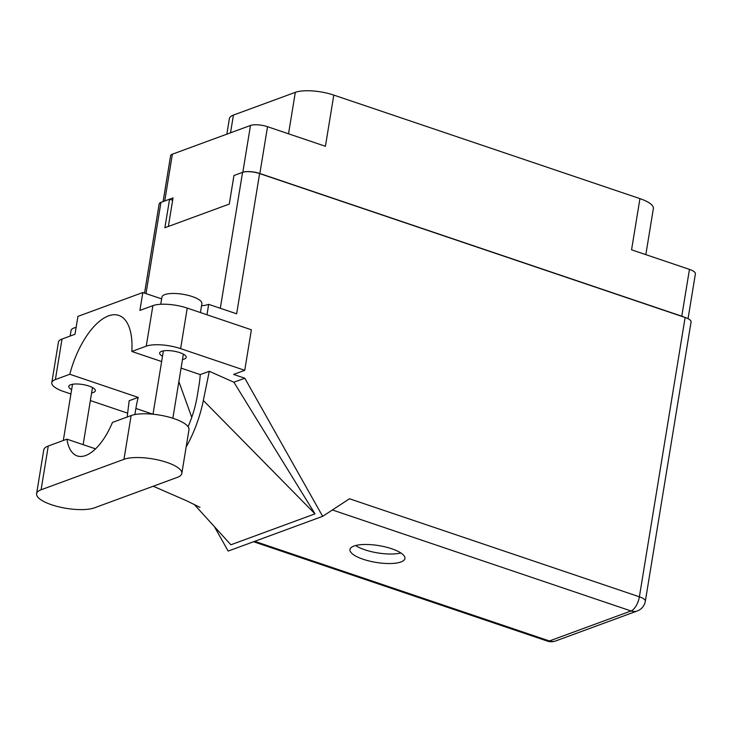 <?xml version="1.0" encoding="UTF-8"?>
<svg xmlns="http://www.w3.org/2000/svg" width="732" height="732" viewBox="0 0 732 732"><rect width="100%" height="100%" fill="white"/><g stroke="black" fill="none" stroke-linecap="round" stroke-linejoin="round"><path stroke-width="1.1" d="M684.347 317.221A12.554 3.834 -170.7 0 0 681.785 316.197L259.86 173.502A12.554 3.834 -170.7 0 0 243.097 172.185M288.527 133.8L295.316 92.342A28.347 8.665 9.3 0 1 333.801 95.096L639.942 198.628L631.56 249.813L689.452 269.394A12.554 3.834 9.3 0 1 695.4 273.786L688.043 318.695M163.099 201.575L170.602 155.742A12.554 3.834 9.3 0 1 172.386 154.187L250.481 125.474A12.554 3.834 9.3 0 1 267.528 126.7L325.42 146.281L333.801 95.096M295.316 92.342L233.426 115.089L230.525 132.812M639.942 198.628A28.347 8.665 9.3 0 1 653.374 208.556L645.825 254.635M226.847 134.166L229.391 118.611A28.347 8.665 9.3 0 1 233.426 115.089M168.36 226.463L173.036 197.933L169.586 199.205M181.82 473.448L188.984 429.693A31.586 9.653 -170.7 0 0 174.006 418.631A31.586 9.653 -170.7 0 0 131.129 415.566L112.472 422.419A50.627 22.93 -71.3 0 1 77.217 455.917A50.627 22.93 -71.3 0 1 66.923 439.163L48.257 446.026A31.586 9.653 -170.7 0 0 43.764 449.942L36.6 493.707A31.586 9.653 -170.7 0 0 58.615 506.791A31.586 9.653 -170.7 0 0 94.455 507.834L177.327 477.374A31.586 9.653 -170.7 0 0 181.82 473.448A31.586 9.653 -170.7 0 0 166.841 462.395A31.586 9.653 -170.7 0 0 123.964 459.321L41.093 489.781A31.586 9.653 -170.7 0 0 36.6 493.707M70.153 336.052L71.059 330.516A20.249 6.195 9.3 0 1 76.128 327.405M160.747 304.274L161.918 297.119A20.249 6.195 9.3 0 1 192.287 296.57A20.249 6.195 9.3 0 1 201.886 303.661L200.431 312.555M91.619 392.901A13.469 4.117 -170.7 0 0 95.352 390.769A13.469 4.117 -170.7 0 0 88.975 386.048A13.469 4.117 -170.7 0 0 68.781 386.414A13.469 4.117 -170.7 0 0 71.635 389.634M182.488 359.503A13.469 4.117 -170.7 0 0 186.221 357.362A13.469 4.117 -170.7 0 0 179.834 352.65A13.469 4.117 -170.7 0 0 159.64 353.016A13.469 4.117 -170.7 0 0 162.504 356.228M363.173 559.266A27.843 8.51 -170.7 0 0 404.924 558.516A27.843 8.51 -170.7 0 0 391.73 548.762A27.843 8.51 -170.7 0 0 349.969 549.512A27.843 8.51 -170.7 0 0 363.173 559.266M400.871 552.962A27.843 8.51 9.3 0 1 364.728 549.75A27.843 8.51 9.3 0 1 355.578 545.55M95.563 448.853L66.923 439.163M55.385 379.569A25.309 7.741 -170.7 0 0 51.789 382.708L58.423 342.183A25.309 7.741 9.3 0 1 62.019 339.035L55.385 379.569L69.805 374.262L138.22 397.403L129.171 400.724L127.176 417.02M161.635 298.885L142.832 292.526L77.931 316.38L75.003 334.268L62.019 339.035M181.069 368.123L200.239 374.601L209.288 371.28L233.892 382.223L244.799 378.215L233.581 374.418L244.744 370.319L180.612 348.624A25.309 7.741 -170.7 0 0 146.254 346.163L152.887 305.637L139.904 310.414L142.832 292.526M152.887 305.637A25.309 7.741 9.3 0 1 187.246 308.099L180.612 348.624M244.744 370.319L251.378 329.784L187.246 308.099M214.375 526.61L228.164 551.077L322.666 516.334L349.493 498.767L639.384 596.8L685.125 317.487L259.613 173.576L236.646 313.808L208.684 304.347A28.859 8.821 9.3 0 1 201.547 305.775M206.982 314.769L208.684 304.347M244.799 378.215L322.666 516.334M161.635 361.544L131.824 351.47L146.254 346.163M51.789 382.708A25.309 7.741 -170.7 0 0 63.785 391.565L70.922 393.981M127.642 413.168L90.365 400.56M233.892 382.223L314.998 513.864L230.882 544.782L194.126 504.33M144.552 293.102L159.164 203.917A12.554 3.834 9.3 0 1 160.949 202.361L169.568 199.196L164.892 227.734L229.281 204.072L233.947 175.524L242.567 172.359A12.554 3.834 9.3 0 1 259.613 173.576M685.125 317.487A12.554 3.834 9.3 0 1 691.081 321.888L645.34 601.201A12.554 3.834 -170.7 0 0 639.384 596.8A12.554 5.682 108.7 0 1 631.021 610.964L332.383 509.966M169.568 199.196L172.66 200.239M131.824 351.47A61.561 27.88 -71.3 0 0 118.767 315.401A61.561 27.88 -71.3 0 0 69.805 374.262M178.864 381.601L191.766 417.332M134.88 414.559L135.887 408.456A61.561 27.88 108.7 0 1 138.22 397.403M186.148 446.996A75.936 34.386 -71.3 0 0 203.34 400.486L209.288 371.28M200.239 374.601A61.561 27.88 108.7 0 1 199.022 385.242L197.32 395.655A61.561 27.88 108.7 0 1 188.097 426.71M314.998 513.864L203.34 400.486M681.785 316.197L689.452 269.394M267.528 126.7L259.86 173.502M172.386 154.187L164.727 200.971M242.823 172.276L250.481 125.474M254.718 541.314L549.393 640.967L631.021 610.964A12.554 10.513 -110.2 0 0 637.279 610.955A12.554 12.554 0 0 0 645.34 601.201M160.949 202.361L146.007 293.596M220.314 308.282L242.567 172.359M188.325 426.189L187.429 425.887M152.897 414.202L135.887 408.456M549.393 640.967A12.554 5.682 108.7 0 1 547.307 641.067A12.554 12.554 0 0 0 555.661 640.957A12.554 10.513 -110.2 0 1 549.393 640.967M48.257 446.026L41.093 489.781M131.129 415.566L123.964 459.321M153.006 414.221L163.382 350.875M63.309 440.49L72.514 384.273M153.226 486.231L186.404 500.688L200.01 507.368M253.583 541.735L547.307 641.067M555.661 640.957L637.279 610.955M83.146 444.653L92.497 387.548M172.862 418.256L183.366 354.151"/></g></svg>
